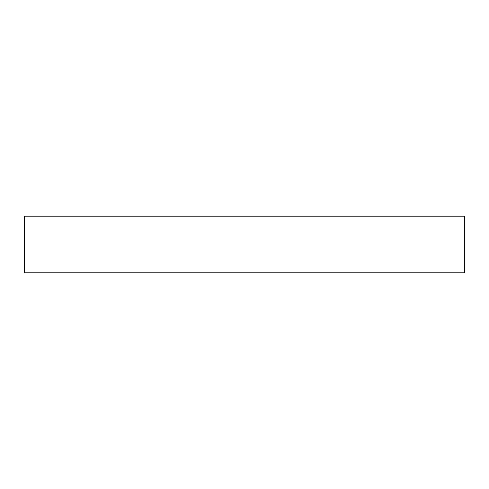 <?xml version="1.0" encoding="UTF-8"?>
<svg xmlns="http://www.w3.org/2000/svg" width="489" height="489" viewBox="0 0 489 489"><rect width="100%" height="100%" fill="white"/><g stroke="black" fill="none" stroke-linecap="round" stroke-linejoin="round"><path stroke-width="0.73" d="M464.55 216.205L24.45 216.205L24.45 272.795L464.55 272.795L464.55 216.205"/></g></svg>
